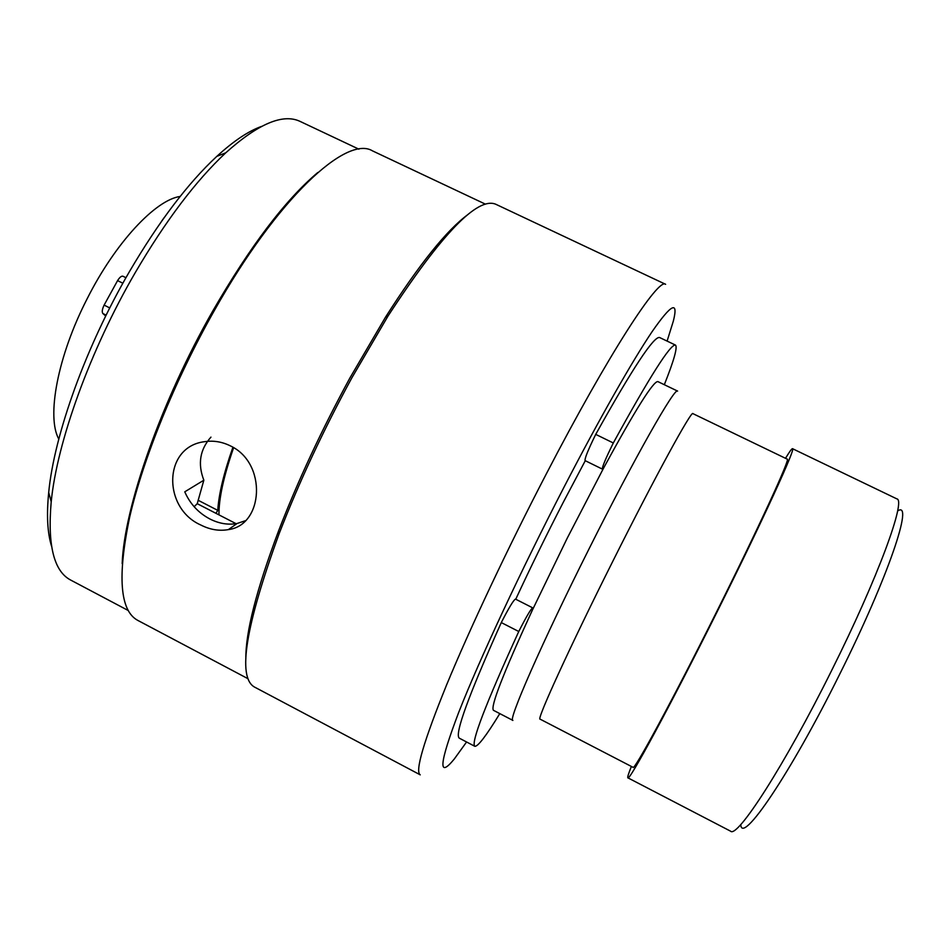 <?xml version="1.0" encoding="UTF-8"?>
<svg xmlns="http://www.w3.org/2000/svg" width="950" height="950" viewBox="0 0 950 950"><rect width="100%" height="100%" fill="white"/><g stroke="black" fill="none" stroke-linecap="round" stroke-linejoin="round"><path stroke-width="1.43" d="M515.755 599.236C530.337 567.779 546.179 535.467 563.279 502.301L585.271 460.702M51.526 546.119C47.417 532.867 46.479 514.971 48.699 492.456C54.186 434.934 85.773 346.608 129.354 271.771C158.638 221.837 187.791 183.362 216.814 156.37C233.498 141.075 248.377 131.1 261.452 126.445M358.91 149.186L300.248 121.481C283.171 113.192 258.341 123.631 225.779 152.796C195.842 180.749 165.656 220.709 135.221 272.674C89.929 350.514 56.988 442.403 51.217 501.766C47.405 545.324 53.936 571.449 70.823 580.141L128.167 610.47M667.102 341.098L673.372 320.981C678.538 300.307 671.484 303.798 652.234 331.467C632.605 360.489 599.652 418.249 564.074 487.041C521.075 570.19 479.037 660.499 458.636 712.559C439.256 763.634 437.796 779.131 454.242 759.062L466.581 741.986M546.262 474.003C608.748 353.471 658.73 277.079 665.617 284.323L495.722 204.226C477.517 196.65 441.643 233.878 388.099 315.911L351.868 377.815C323 430.92 298.739 482.921 279.086 533.841C245.563 625.872 237.286 676.911 254.268 686.933L420.244 774.844C414.782 771.732 423.581 741.724 446.631 684.843C469.977 628.306 507.906 547.794 546.262 474.003M122.17 563.611C124.153 507.644 161.001 401.613 212.752 311.042C250.301 246.074 285.321 199.88 317.811 172.484M247.986 678.704L137.643 620.314C119.914 610.636 117.278 576.163 129.722 516.895C143.236 458.411 175.156 379.739 214.225 310.745C277.626 197.968 346.608 134.936 372.471 150.86L485.367 204.131M245.848 658.801C245.527 632.486 256.417 589.903 278.528 531.038C297.813 481.032 321.611 429.994 349.944 377.91L385.522 317.146C419.366 264.147 446.916 229.876 468.16 214.368M200.794 525.006C210.069 529.72 219.26 531.24 228.38 529.601C263.518 525.303 267.425 463.137 230.411 445.894C222.086 441.774 213.524 440.361 204.725 441.667C163.02 446.559 162.45 508.155 200.794 525.006M210.947 437.131C199.916 449.516 197.553 463.885 203.846 480.201L184.763 491.827C190.047 503.856 198.408 512.905 209.843 518.961C219.023 523.616 228.107 525.124 237.096 523.486L245.361 520.731M236.063 523.676L197.232 503.69L194.144 506.718M203.846 480.201L197.232 503.69M897.631 510.981C914.292 499.463 888.523 576.65 839.551 674.5C789.925 774.701 741.439 845.476 740.774 824.564M627.867 777.824L730.55 831.167C737.105 838.779 784.557 765.462 831.689 670.379C878.073 577.648 906.466 499.712 896.776 498.845L792.514 448.685C796.468 446.856 762.482 521.122 716.597 612.845C669.738 706.788 628.698 782.384 627.867 777.824C627.321 777.385 628.496 773.597 631.382 766.46M612.833 561.224C569.323 647.936 536.109 720.801 540.087 719.138L633.044 767.315C633.864 771.519 672.374 700.53 716.11 612.857C758.943 527.238 790.887 457.473 787.206 459.123L692.906 413.63C691.79 409.723 655.239 476.449 612.833 561.224M664.323 384.702C673.989 360.406 677.706 347.201 675.474 345.088C670.569 343.805 649.847 376.438 613.308 442.973C605.791 458.256 602.134 466.961 602.324 469.086L603.962 467.376C635.491 409.533 653.457 380.938 657.875 381.603L677.611 391.103C675.307 386.27 634.837 457.318 588.976 549.005C541.868 642.782 507.419 721.691 512.893 720.409L493.454 710.315C490.247 706.883 503.144 673.633 532.166 610.553L532.677 607.834C530.943 608.843 526.3 616.728 518.759 631.501C485.414 704.579 470.761 742.841 474.786 746.284C477.814 746.807 486.151 735.918 499.807 713.604M603.962 467.376L567.245 538.139L532.166 610.553M233.617 447.688C223.642 476.389 218.761 498.786 218.975 514.876M180.156 196.448C155.598 199.844 115.294 242.725 87.091 298.882C57.582 356.286 46.407 416.896 58.793 439.078M785.519 458.304C789.509 451.701 791.837 448.495 792.514 448.685M161.31 221.647L164.35 217.372M105.711 316.029L102.897 313.536C101.769 312.027 102.173 309.213 104.108 305.104L117.586 280.606C119.688 277.269 121.481 275.809 122.978 276.248L125.958 277.721M232.904 447.26C223.82 473.088 218.773 494.119 217.764 510.364L198.099 500.246M217.764 510.364L215.947 513.321M532.677 607.834L515.47 599.094C513.57 600.02 508.844 607.846 501.291 622.582L518.759 631.501M501.291 622.582C468.445 695.768 454.433 734.291 459.242 738.138L474.786 746.284M675.474 345.088L659.633 337.535C653.956 335.884 632.653 368.173 595.721 434.376C588.24 449.647 584.678 458.387 585.046 460.596L602.324 469.086M613.308 442.973L595.721 434.376M122.871 283.231L117.586 280.606M104.108 305.104L109.761 307.931M106.139 315.162L102.897 313.536M216.814 156.37L225.779 152.796M385.522 317.146L388.099 315.911M237.096 523.497L228.38 529.601M278.528 531.038L279.086 533.841M48.699 492.456L51.217 501.766"/></g></svg>
